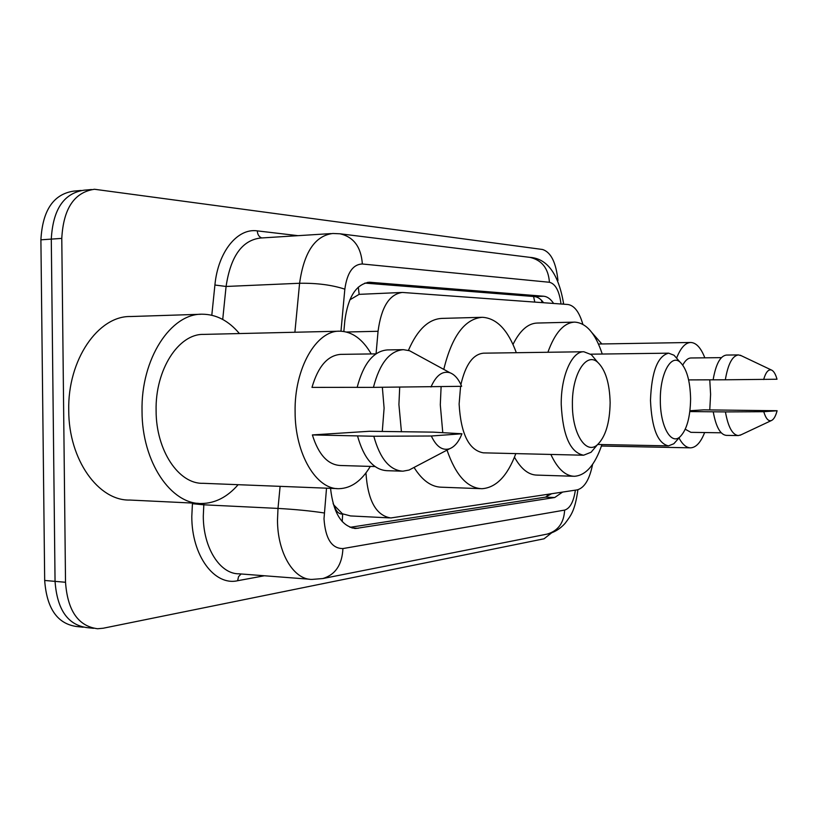 <?xml version="1.0" encoding="UTF-8"?>
<svg xmlns="http://www.w3.org/2000/svg" width="818" height="818" viewBox="0 0 818 818"><rect width="100%" height="100%" fill="white"/><g stroke="black" fill="none" stroke-linecap="round" stroke-linejoin="round"><path stroke-width="1.23" d="M333.1 503.663L334.184 505.36C335.953 511.373 338.775 514.266 342.66 514.031L342.221 521.577M342.66 514.031L334.184 505.36M401.658 292.476L359.143 294.357L349.797 299.869M343.141 513.97L350.513 515.933L389.542 517.896M365.953 472.927C367.824 500.636 376.116 515.647 390.84 517.958L577.119 489.89C584.41 487.978 589.573 479.46 592.6 464.338M582.845 324.286C579.349 312.087 574.369 305.492 567.896 304.5L402.354 292.445C389.348 294.204 381.249 307.149 378.059 331.28L376.065 353.765M330.533 488.346C333.376 513.295 341.781 526.669 355.748 528.479L554.716 497.518L562.59 492.088M551.731 532.763L544.062 538.786L103.191 628.234L97.557 628.745C78.242 626.189 67.567 610.698 65.522 582.273L61.779 238.396C63.395 208.6 74.295 192.22 94.479 189.265L542.467 249.48C550.903 252.108 556.066 262.445 557.948 280.502M83.18 627.222L76.933 626.557C57.495 623.991 46.738 608.633 44.683 580.463L40.9 239.827L51.289 239.112C52.914 209.459 63.845 193.15 84.09 190.185C63.845 193.15 52.914 209.459 51.289 239.112L55.051 581.363L51.289 239.112L61.779 238.396M87.199 627.641C67.822 625.085 57.107 609.655 55.051 581.363C57.107 609.655 67.822 625.085 87.199 627.641L93.559 628.316M553.612 303.458C550.637 298.999 547.365 296.597 543.765 296.239L369.542 282.241C356.311 283.979 348.079 296.729 344.859 320.492L343.846 331.474M551.547 493.765L545.412 497.15L350.043 527.324M364.848 283.089L534.379 296.566C537.682 296.873 540.749 298.928 543.571 302.721M40.9 239.827C42.526 210.308 53.487 194.071 73.804 191.105L81.105 190.451M238.13 484.696C227.435 497.007 215.287 503.274 201.688 503.499C171.095 504.675 141.923 462.058 142.035 411.157C140.829 358.744 170.952 313.13 202.455 314.214C216.371 314.357 228.692 320.809 239.418 333.56M198.406 503.346L129.97 500.054C98.528 501.086 68.64 459.757 68.743 410.493C67.485 359.767 98.334 315.543 130.716 316.525L200.952 314.265M382.354 387.303L384.102 408.131L382.282 431.485M370.298 466.403C361.679 480.81 351.3 488.234 339.184 488.683C316.454 489.788 294.991 454.174 295.104 411.883C294.235 368.345 316.423 330.206 339.828 331.188C352.18 331.535 362.64 339.122 371.208 353.928M337.139 488.602L203.069 483.305C178.815 484.225 156.003 450.524 156.105 410.646C155.154 369.603 178.692 333.56 203.672 334.398L339.828 331.188M357.169 387.333L311.985 387.384C318.12 366.362 327.691 355.36 340.717 354.368L375.922 353.867M430.994 386.996C436.106 375.37 442.436 370.636 449.982 372.763C454.726 374.572 458.612 379.082 461.649 386.311L373.437 387.364C379.634 363.386 389.613 350.83 403.397 349.664L409.552 350.738L415.288 353.867M373.437 387.364L357.159 387.374C363.417 363.56 373.489 351.075 387.405 349.92L403.397 349.664M413.969 467.477L409.072 470.053L402.896 471.188C389.716 470.34 380.012 458.694 373.806 436.25L312.374 434.931L369.399 431.28L433.203 432.139L461.955 433.765C458.826 441.73 454.736 446.71 449.675 448.714C442.446 450.902 436.331 446.659 431.331 436.004L461.955 433.765M375.002 466.546L340.268 465.493C327.814 464.767 318.509 454.573 312.374 434.931M431.331 436.004L373.806 436.25M401.669 471.158L386.914 470.687C373.591 469.839 363.805 458.254 357.527 435.953M610.136 402.661C609.778 422.875 605.514 436.924 597.345 444.828C586.066 455.105 572.181 433.601 572.406 404.44C571.854 374.685 586.097 351.75 597.559 362.149C605.443 369.624 609.635 383.121 610.136 402.661M596.547 445.769L591.077 452.252L583.602 455.217C570.269 452.548 562.815 435.667 561.24 404.573C560.821 376.219 571.925 351.126 583.868 351.76L591.332 354.644L597.099 361.587M460.585 386.331L459.123 404.031C460.841 433.959 468.908 450.217 483.315 452.835L583.029 455.207M515.841 453.612C507.426 476.035 496.107 487.732 481.894 488.714C467.303 488.049 455.677 475.186 447.017 450.115M442.773 432.65L440.299 404.808L441.106 386.771M480.35 488.653L441.659 487.211C431.393 487.047 422.19 480.452 414.051 467.436M401.433 431.802L398.918 404.573L399.705 387.2M583.868 351.76L483.561 353.171C473.029 354.184 465.483 364.664 460.902 384.613M443.775 369.378C451.914 336.137 464.767 318.775 482.313 317.292C496.679 318.151 508.019 329.961 516.322 352.711M408.417 350.37C417.405 329.634 428.622 318.979 442.057 318.396L481.587 317.312M690.607 398.847C690.28 417.538 686.691 430.248 679.84 436.986C670.821 445.145 660.157 425.8 660.33 400.278C659.921 374.276 670.842 353.805 679.993 362.047C686.629 368.437 690.167 380.707 690.607 398.847M677.498 439.624L673.838 443.745L668.459 445.871C657.733 443.438 651.741 428.274 650.484 400.391C651.578 371.699 657.631 355.953 668.643 353.171L674.012 355.227L677.887 359.634M601.925 444.563C595.115 464.839 585.954 475.422 574.44 476.291C565.432 476.086 557.559 468.796 550.851 454.44M573.479 476.26L536.945 475.105C528.571 474.961 521.076 468.99 514.471 457.201M547.886 352.272C554.972 332.711 563.909 322.66 574.717 322.118C586.332 322.895 595.504 333.529 602.242 354.041M513.009 344.419C519.941 330.482 528.009 323.355 537.201 323.049L574.717 322.118M601.598 446.035L601.21 446.7M709.768 379.828L710.597 394.348L709.768 409.89M704.635 432.548C700.75 442.446 696.067 447.538 690.596 447.845C686.353 447.783 682.488 444.491 678.981 437.957M682.774 365.063C685.259 360.421 687.999 358.059 691.005 357.977L721.415 357.64M688.633 379.9L713.122 379.818C715.852 364.102 720.29 355.85 726.456 355.063L738.48 354.92L741.445 355.789M763.654 379.532C765.709 372.384 768.286 369.204 771.384 370.002C773.675 370.912 775.546 373.99 777.008 379.235L725.331 379.787C728.02 363.99 732.407 355.697 738.48 354.92M713.122 379.828L725.331 379.787M741.159 434.757L738.357 435.565C732.447 434.931 728.143 427.047 725.433 411.914L689.84 411.566M721.22 432.794L690.903 432.344L685.269 429.235M689.942 410.738L703.838 409.849L777.1 410.738C775.617 416.321 773.685 419.603 771.302 420.595C768.296 421.423 765.781 418.468 763.756 411.71L777.1 410.738M676.67 357.936C680.648 347.854 685.331 342.701 690.729 342.476C696.251 342.711 700.944 347.834 704.819 357.824M591.987 332.711L601.823 343.959M763.756 411.71L725.433 411.914M738.357 435.565L726.333 435.38C720.351 434.747 715.985 426.894 713.235 411.822M358.304 287.138L359.143 294.357M533.561 296.494L534.798 302.077M547.477 494.379L546.874 496.792M346.484 332.016L378.059 331.28M351.904 527.947L358.161 528.295M326.525 488.182L324 518.745C325.38 538.633 331.689 548.571 342.926 548.571L564.645 510.095C570.054 508.418 573.633 501.771 575.371 490.156M342.926 548.571C342.139 564.686 335.441 574.686 322.834 578.551L312.057 579.41C293.744 579.921 277.435 552.978 277.496 520.064L277.997 508.418L203.815 504.808L203.293 516.097C203.242 548.009 220.103 574.205 239.071 573.817L309.296 579.205M264.418 575.76L237.619 580.729L238.549 576.639L241.106 573.97M237.619 580.729C214.469 586.107 191.657 555.667 191.801 516.414L192.465 503.06M211.801 315.237L214.909 285.022C218.007 251.719 237.527 227.874 257.312 230.881L298.028 235.666M65.522 582.273L44.683 580.463M294.889 332.241L299.592 283.263L226.085 286.464L222.721 319.449M344.838 289.163C332.108 284.981 317.026 283.008 299.592 283.263C303.959 252.302 315.032 235.707 332.824 233.478L340.073 233.795C353.693 236.985 361.127 247.046 362.354 263.999C352.977 264.296 347.139 272.691 344.838 289.163L340.973 331.198M331.075 233.59L260.492 238.028C242.056 240.267 230.584 256.412 226.085 286.464L214.909 285.022M324.235 512.968C311.065 510.943 295.646 509.42 277.997 508.418L280.114 486.352M203.948 503.448L203.815 504.808L192.394 503.694M561.015 303.999C559.359 291.065 555.504 283.826 549.43 282.271L362.354 263.999M261.75 237.956C258.989 236.862 257.517 234.51 257.312 230.881M563.53 302.936L562.764 304.122M549.43 282.271C548.387 268.386 541.864 260.083 529.849 257.353L340.073 233.795M546.414 534.246L547.252 534.082C558.132 530.841 563.929 522.845 564.645 510.095M367.384 282.435L370.912 282.282M534.379 296.566L543.765 296.239M545.412 497.15L554.716 497.518M542.232 302.629L541.322 300.114M354.286 528.397L355.748 528.479M91.504 189.531L84.09 190.185M563.633 304.194L563.582 303.55C558.53 273.907 547.283 258.508 529.849 257.353M577.907 489.726C574.962 511.076 570.852 515.575 565.064 523.387C559.972 529.031 554.031 532.6 547.252 534.082L322.834 578.551M368.734 282.271L369.542 282.241M449.982 372.763L409.552 350.738M449.675 448.714L409.072 470.053M597.345 444.828L591.077 452.252M597.559 362.149L591.332 354.644M679.84 436.986L673.838 443.745M668.459 445.871L597.764 444.471M668.643 353.171L590.739 354.184M679.993 362.047L674.012 355.227M690.596 447.845L601.445 446.035M771.384 370.002L740.27 355.227M690.729 342.476L598.469 344.02M771.302 420.595L740.147 435.237"/></g></svg>
